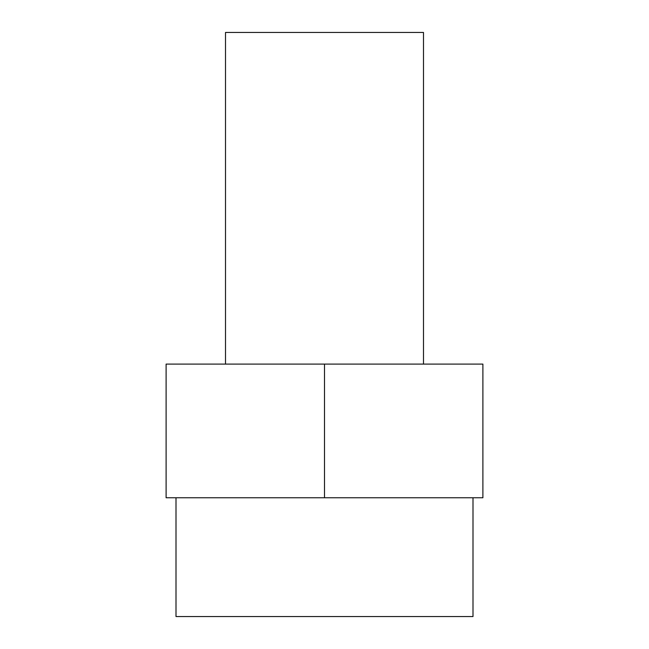 <?xml version="1.0" encoding="UTF-8"?>
<svg xmlns="http://www.w3.org/2000/svg" width="649" height="649" viewBox="0 0 649 649"><rect width="100%" height="100%" fill="white"/><g stroke="black" fill="none" stroke-linecap="round" stroke-linejoin="round"><path stroke-width="0.97" d="M423.497 364.097L423.497 32.45L225.503 32.45L225.503 364.097L225.503 32.45L423.497 32.45L423.497 364.097M482.897 364.097L166.103 364.097L166.103 497.751L482.897 497.751L482.897 364.097L166.103 364.097L166.103 497.751L324.5 497.751L324.5 364.097L324.5 497.751L482.897 497.751L482.897 364.097M472.999 616.55L472.999 497.751L472.999 616.55L176.001 616.55L176.001 497.751L176.001 616.55L472.999 616.55"/></g></svg>
